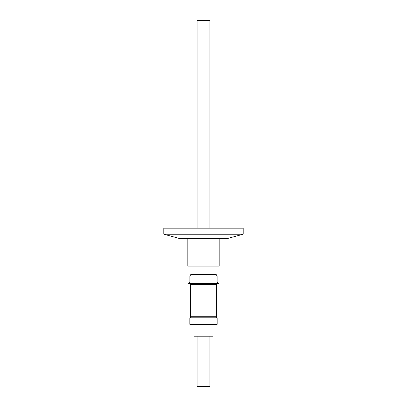 <?xml version="1.0" encoding="UTF-8"?>
<svg xmlns="http://www.w3.org/2000/svg" width="407" height="407" viewBox="0 0 407 407"><rect width="100%" height="100%" fill="white"/><g stroke="black" fill="none" stroke-linecap="round" stroke-linejoin="round"><path stroke-width="0.61" d="M228.078 238.273L178.922 238.273L163.838 234.234L243.162 234.234L228.078 238.273M243.162 234.234L243.162 228.169L163.838 228.169L163.838 234.234M190.618 316.824L190.618 317.836M216.382 316.824L216.382 317.836M216.509 316.824L190.491 316.824L190.491 284.488L216.509 284.488L216.509 316.824M216.382 284.488L216.382 284M190.618 284.488L190.618 284M188.344 283.643L188.706 284L218.294 284L218.656 283.643L188.344 283.643L189.937 282.02L217.063 282.02L218.656 283.643M217.063 276.012L216.056 274.496L190.944 274.496L189.937 276.012L217.063 276.012L217.063 282.02M197.665 317.836L189.911 317.836L189.911 324.404L217.089 324.404L217.089 317.836L197.665 317.836M215.878 324.404L215.878 332.992L191.122 332.992L191.122 324.404M194.027 332.992L194.027 336.126L212.973 336.126L212.973 332.992M209.814 228.169L209.814 20.35L197.186 20.35L197.186 228.169M209.814 336.126L209.814 386.65L197.186 386.65L197.186 336.126M187.785 238.273L187.785 266.061L219.215 266.061L219.215 238.273M216.056 274.496L216.056 266.061M190.944 274.496L190.944 266.061M189.937 282.02L189.937 276.012"/></g></svg>
